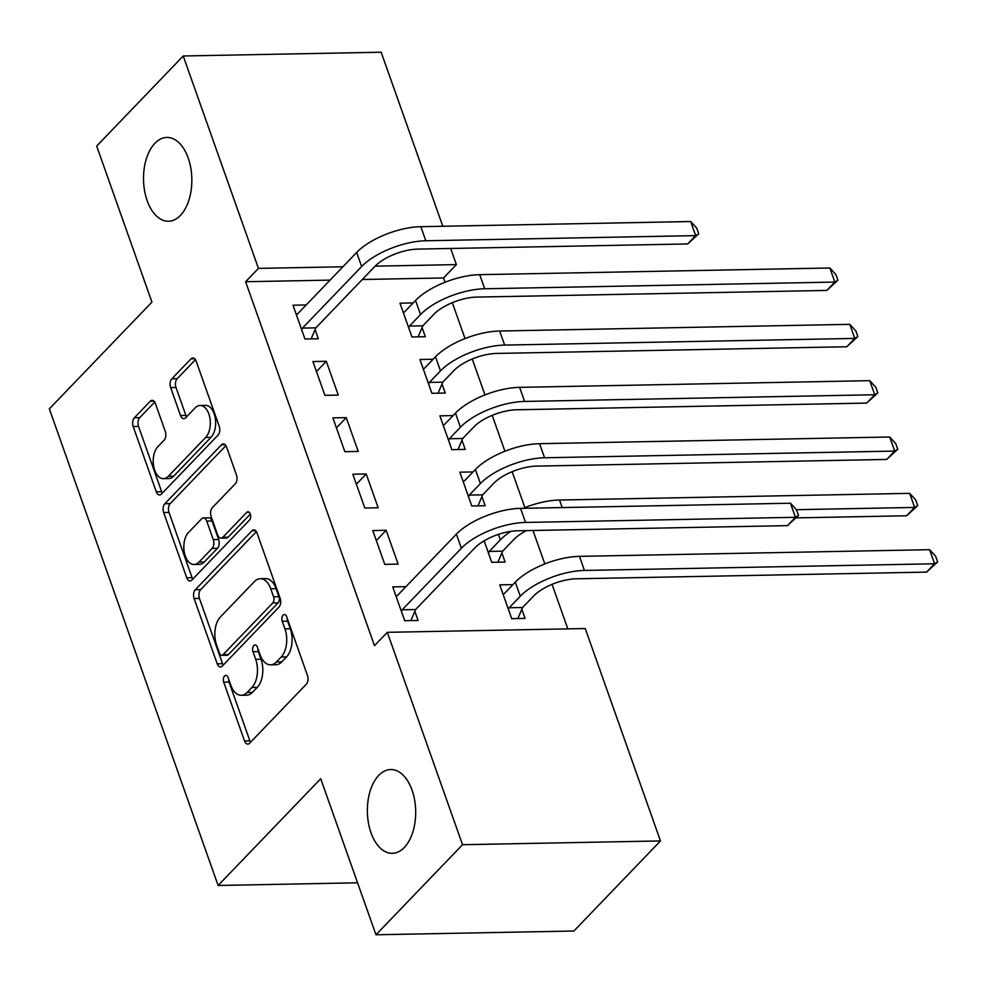 <?xml version="1.0" encoding="UTF-8"?>
<svg xmlns="http://www.w3.org/2000/svg" width="987" height="987" viewBox="0 0 987 987"><rect width="100%" height="100%" fill="white"/><g stroke="black" fill="none" stroke-linecap="round" stroke-linejoin="round"><path stroke-width="1.48" d="M224.555 676.021A4.503 2.591 -91.1 0 0 223.716 682.177L244.529 740.941A6.428 3.701 -91.1 0 0 247.799 744.087A6.428 3.701 -91.1 0 0 249.637 743.186L306.278 684.25A6.428 3.701 -91.1 0 0 307.463 675.453L286.649 616.69A4.503 2.591 -91.1 0 0 284.367 614.494A4.503 2.591 -91.1 0 0 283.084 615.123A4.503 2.591 -91.1 0 0 282.245 621.279L284.947 628.879A20.567 11.856 -91.1 0 1 281.135 657.058L276.422 661.969A20.567 11.856 -91.1 0 1 270.549 664.831A20.567 11.856 -91.1 0 1 260.087 654.751L257.385 647.151A4.503 2.591 -91.1 0 0 255.102 644.943A4.503 2.591 -91.1 0 0 253.819 645.572A4.503 2.591 -91.1 0 0 252.98 651.728L255.682 659.328A20.567 11.856 -91.1 0 1 251.87 687.507L247.157 692.418A20.567 11.856 -91.1 0 1 241.284 695.292A20.567 11.856 -91.1 0 1 230.822 685.2L228.133 677.6A4.503 2.591 -91.1 0 0 225.838 675.392A4.503 2.591 -91.1 0 0 224.555 676.021M228.7 679.204A4.503 2.591 -91.1 0 0 229.07 682.079L249.871 740.83A6.428 3.701 -91.1 0 0 250.55 742.236M287.217 618.294A4.503 2.591 -91.1 0 0 287.599 621.181L290.289 628.781L284.947 628.879M257.965 648.755A4.503 2.591 -91.1 0 0 258.335 651.63L261.024 659.23L255.682 659.328M180.448 215.388A41.91 24.157 -91.1 0 0 190.799 168.049A41.91 24.157 -91.1 0 0 166.889 137.44A41.91 24.157 -91.1 0 0 154.91 143.275A41.91 24.157 -91.1 0 0 144.558 190.627A41.91 24.157 -91.1 0 0 168.481 221.236A41.91 24.157 -91.1 0 0 180.448 215.388M404.288 847.5A41.91 24.157 -91.1 0 0 414.651 800.149A41.91 24.157 -91.1 0 0 390.729 769.539A41.91 24.157 -91.1 0 0 378.749 775.387A41.91 24.157 -91.1 0 0 368.398 822.726A41.91 24.157 -91.1 0 0 392.32 853.336A41.91 24.157 -91.1 0 0 404.288 847.5M155.391 403.473A6.428 3.701 -91.1 0 0 152.121 400.327A6.428 3.701 -91.1 0 0 150.283 401.228L134.392 417.76A6.428 3.701 -91.1 0 0 133.196 426.557L156.304 491.81A6.428 3.701 -91.1 0 0 159.573 494.968A6.428 3.701 -91.1 0 0 161.412 494.068L218.053 435.131A6.428 3.701 -91.1 0 0 219.237 426.335L196.142 361.082A6.428 3.701 -91.1 0 0 192.872 357.923A6.428 3.701 -91.1 0 0 191.034 358.824L171.837 378.798A6.428 3.701 -91.1 0 0 170.652 387.595L180.535 415.527A6.428 3.701 -91.1 0 0 183.804 418.673A6.428 3.701 -91.1 0 0 185.642 417.785L195.155 407.878A17.198 9.907 -91.1 0 1 200.065 405.472A17.198 9.907 -91.1 0 1 209.886 418.032A17.198 9.907 -91.1 0 1 205.641 437.463L168.345 476.265A17.198 9.907 -91.1 0 1 163.435 478.658A17.198 9.907 -91.1 0 1 153.627 466.098A17.198 9.907 -91.1 0 1 157.871 446.679L164.089 440.214A6.428 3.701 -91.1 0 0 165.273 431.405L155.391 403.473M330.065 280.123L245.615 281.727L374.492 645.671L387.323 632.322L585.254 628.546L660.476 840.936L462.533 844.712L387.323 632.322M245.615 281.727L258.446 268.39L183.224 55.988L381.167 52.225L442.805 226.257M660.476 840.936L573.916 931.012L375.973 934.775L320.713 778.731L218.127 885.475L49.35 408.852L151.936 302.108L96.677 146.064L183.224 55.988M375.973 934.775L462.533 844.712M195.29 589.732A6.428 3.701 -91.1 0 0 194.106 598.541L217.214 663.795A6.428 3.701 -91.1 0 0 220.483 666.941A6.428 3.701 -91.1 0 0 222.309 666.052L278.951 607.116A6.428 3.701 -91.1 0 0 280.148 598.307L257.039 533.054A6.428 3.701 -91.1 0 0 253.77 529.908A6.428 3.701 -91.1 0 0 251.932 530.796L195.29 589.732L200.645 589.634A6.428 3.701 -91.1 0 0 199.448 598.443L222.556 663.696A6.428 3.701 -91.1 0 0 223.222 665.102M186.765 577.802L163.657 512.549A6.428 3.701 -91.1 0 1 164.841 503.752L221.483 444.816A6.428 3.701 -91.1 0 1 223.321 443.916A6.428 3.701 -91.1 0 1 226.591 447.062L236.473 474.994A6.428 3.701 -91.1 0 1 235.288 483.803L212.316 507.7A6.428 3.701 -91.1 0 0 211.132 516.497L217.683 535.028A6.428 3.701 -91.1 0 0 220.952 538.174A6.428 3.701 -91.1 0 0 222.791 537.286L246.713 512.401A4.503 2.591 -91.1 0 1 247.996 511.772A4.503 2.591 -91.1 0 1 250.562 515.054A4.503 2.591 -91.1 0 1 249.452 520.137L191.86 580.06A6.428 3.701 -91.1 0 1 190.035 580.961A6.428 3.701 -91.1 0 1 186.765 577.802L192.107 577.703L168.999 512.45L163.657 512.549M218.127 885.475L357.565 882.81M326.302 361.291L312.928 361.55L324.908 395.355L338.282 395.096L326.302 361.291L316.469 371.531M433.133 359.256L419.931 359.515L431.899 393.307L445.273 393.06L442.028 383.918M366.202 473.97L352.828 474.229L364.808 508.034L378.181 507.774L366.202 473.97L356.369 484.21M473.032 471.934L459.831 472.181L471.798 505.986L485.172 505.739L481.927 496.584M405.941 586.648L392.727 586.895L404.707 620.7L418.081 620.453L414.836 611.298M512.932 584.612L499.73 584.859L511.698 618.664L525.072 618.405L521.839 609.263M445.075 282.233L443.558 277.952L362.315 279.506M567.833 628.879L552.054 584.341M544.824 563.922L532.992 530.488M524.874 507.589L512.154 471.675M504.925 451.244L492.205 415.33M484.975 394.911L472.255 358.997M465.025 338.578L452.305 302.664M484.136 540.827L491.748 562.331L505.122 562.072L501.877 552.93M386.151 530.303L372.778 530.562L384.757 564.367L398.131 564.108L386.151 530.303L376.318 540.543M453.082 415.601L439.881 415.848L451.849 449.653L465.222 449.393L461.978 440.251M346.252 417.637L332.878 417.883L344.858 451.688L358.232 451.441L346.252 417.637L336.419 427.877M413.183 302.923L399.982 303.169L411.949 336.974L425.323 336.715L422.078 327.573M306.192 304.958L292.979 305.217L304.958 339.01L318.332 338.763L315.087 329.621M450.664 248.477L456.376 264.615L375.134 266.157M342.896 266.774L258.446 268.39M443.558 277.952L456.376 264.615M241.284 695.292L246.627 695.181A20.567 11.856 -91.1 0 0 252.499 692.319L247.157 692.418M261.024 659.23A20.567 11.856 -91.1 0 1 257.225 687.408L252.499 692.319M270.549 664.831L275.891 664.732A20.567 11.856 -91.1 0 0 281.764 661.87L276.422 661.969M290.289 628.781A20.567 11.856 -91.1 0 1 286.489 656.96L281.764 661.87M256.373 531.648L200.645 589.634M219.459 653.123A4.503 2.591 -91.1 0 0 221.754 655.331A4.503 2.591 -91.1 0 0 223.037 654.702L272.757 602.971A4.503 2.591 -91.1 0 0 273.584 596.814L270.746 588.795A20.567 11.856 -91.1 0 0 260.284 578.703A20.567 11.856 -91.1 0 0 254.412 581.577L220.422 616.937A20.567 11.856 -91.1 0 0 216.622 645.103L219.459 653.123M221.754 655.331L227.096 655.232A4.503 2.591 -91.1 0 0 228.379 654.603L223.037 654.702M260.284 578.703L265.639 578.604A20.567 11.856 -91.1 0 1 276.101 588.684L278.939 596.703A4.503 2.591 -91.1 0 1 278.1 602.872L228.379 654.603M225.924 445.655L170.196 503.641A6.428 3.701 -91.1 0 0 168.999 512.45M220.952 538.174L226.307 538.075A6.428 3.701 -91.1 0 0 228.145 537.187L250.328 514.104M188.48 532.499A17.198 9.907 -91.1 0 0 184.236 551.93A17.198 9.907 -91.1 0 0 194.044 564.478A17.198 9.907 -91.1 0 0 198.955 562.084L212.094 548.414A6.428 3.701 -91.1 0 0 213.278 539.618L206.727 521.087A6.428 3.701 -91.1 0 0 203.458 517.941A6.428 3.701 -91.1 0 0 201.619 518.829L188.48 532.499M194.044 564.478L199.399 564.379A17.198 9.907 -91.1 0 0 204.309 561.985L198.955 562.084M203.458 517.941L208.8 517.83A6.428 3.701 -91.1 0 1 212.069 520.988L218.633 539.507A6.428 3.701 -91.1 0 1 217.448 548.316L204.309 561.985M192.107 577.703A6.428 3.701 -91.1 0 0 192.773 579.11M163.435 478.658L168.789 478.559A17.198 9.907 -91.1 0 0 173.7 476.153L168.345 476.265M200.065 405.472L205.419 405.373A17.198 9.907 -91.1 0 1 215.24 417.933A17.198 9.907 -91.1 0 1 210.984 437.352L173.7 476.153M195.463 359.675L177.191 378.687A6.428 3.701 -91.1 0 0 175.994 387.496L185.889 415.428A6.428 3.701 -91.1 0 0 186.555 416.835M154.712 402.067L139.735 417.661A6.428 3.701 -91.1 0 0 138.55 426.458L161.658 491.711A6.428 3.701 -91.1 0 0 162.324 493.118M522.592 607.498L533.671 595.975A32.744 13.374 -19.5 0 1 576.445 578.789L926.583 572.102L934.59 563.774L584.452 570.449A49.116 20.061 160.5 0 0 520.297 596.222L509.218 607.758L522.592 607.498L517.867 618.541M929.606 549.685L935.651 556.273L937.65 561.911L934.59 563.774L929.606 549.685L579.468 556.36A49.116 20.061 160.5 0 0 515.3 582.145L504.221 593.668L502.963 594.001M508.453 609.522L509.218 607.758M937.65 561.911L926.583 572.102M401.462 611.558L402.215 609.793L415.589 609.547L474.759 547.982A32.744 13.374 -19.5 0 1 517.533 530.784L787.429 525.639L795.448 517.299L525.553 522.444A49.116 20.061 160.5 0 0 461.385 548.229L402.215 609.793M790.451 503.222L796.497 509.81L798.495 515.448L795.448 517.299L790.451 503.222L520.568 508.367A49.116 20.061 160.5 0 0 456.401 534.152L397.23 595.716L395.972 596.049M415.589 609.547L410.876 620.589M798.495 515.448L787.429 525.639M488.503 553.176L489.256 551.425L502.642 551.165L513.721 539.63A32.744 13.374 -19.5 0 1 526.466 530.624M502.642 551.165L497.917 562.208M510.871 531.364A49.116 20.061 160.5 0 0 500.347 539.889L489.256 551.425M796.164 517.879L906.634 515.769L914.641 507.429L796.386 509.687M917.7 505.578L914.641 507.429L909.656 493.352L915.702 499.94L917.7 505.578L906.634 515.769M909.656 493.352L559.518 500.027A49.116 20.061 160.5 0 0 523.061 508.317M482.68 494.832L493.771 483.297A32.744 13.374 -19.5 0 1 536.546 466.111L886.684 459.436L894.691 451.096L544.553 457.771A49.116 20.061 160.5 0 0 480.398 483.556L469.306 495.079L482.68 494.832L477.967 505.875M889.706 437.007L895.752 443.607L897.751 449.233L894.691 451.096L889.706 437.007L539.568 443.681A49.116 20.061 160.5 0 0 475.401 469.467L464.322 481.002L463.063 481.335M468.554 496.843L469.306 495.079M897.751 449.233L886.684 459.436M462.73 438.487L473.822 426.964A32.744 13.374 -19.5 0 1 516.596 409.778L866.734 403.091L874.741 394.751L524.603 401.438A49.116 20.061 160.5 0 0 460.435 427.211L449.356 438.746L462.73 438.487L458.017 449.529M869.757 380.674L875.802 387.262L877.801 392.9L874.741 394.751L869.757 380.674L519.618 387.348A49.116 20.061 160.5 0 0 455.451 413.134L444.372 424.657L443.114 424.99M448.604 440.51L449.356 438.746M877.801 392.9L866.734 403.091M442.781 382.154L453.86 370.618A32.744 13.374 -19.5 0 1 496.646 353.432L846.784 346.758L854.791 338.418L504.653 345.092A49.116 20.061 160.5 0 0 440.486 370.878L429.407 382.413L442.781 382.154L438.068 393.196M849.807 324.341L855.852 330.929L857.851 336.567L854.791 338.418L849.807 324.341L499.669 331.015A49.116 20.061 160.5 0 0 435.501 356.788L424.422 368.324L423.164 368.657M428.654 384.165L429.407 382.413M857.851 336.567L846.784 346.758M422.831 325.809L433.91 314.285A32.744 13.374 -19.5 0 1 476.696 297.099L826.835 290.425L834.842 282.085L484.703 288.759A49.116 20.061 160.5 0 0 420.536 314.545L409.457 326.068L422.831 325.809L418.118 336.863M829.857 267.995L835.903 274.596L837.901 280.222L834.842 282.085L829.857 267.995L479.719 274.67A49.116 20.061 160.5 0 0 415.552 300.455L404.473 311.991L403.214 312.324M408.704 327.832L409.457 326.068M837.901 280.222L826.835 290.425M301.714 329.868L302.466 328.116L315.84 327.857L375.011 266.293A32.744 13.374 -19.5 0 1 417.785 249.106L687.68 243.949L695.687 235.622L425.804 240.766A49.116 20.061 160.5 0 0 361.637 266.539L302.466 328.116M690.703 221.532L696.748 228.12L698.747 233.759L695.687 235.622L690.703 221.532L420.807 226.677A49.116 20.061 160.5 0 0 356.652 252.462L297.482 314.026L296.223 314.359M315.84 327.857L311.115 338.899M698.747 233.759L687.68 243.949M229.07 682.079L223.716 682.177M287.599 621.181L282.245 621.279M258.335 651.63L252.98 651.728M257.225 687.408L251.87 687.507M286.489 656.96L281.135 657.058M249.871 740.83L244.529 740.941M255.633 530.735L251.932 530.796M222.556 663.696L217.214 663.795M199.448 598.443L194.106 598.541M278.1 602.872L272.757 602.971M278.939 596.703L273.584 596.814M276.101 588.684L270.746 588.795M170.196 503.641L164.841 503.752M225.184 444.742L221.483 444.816M228.145 537.187L222.791 537.286M249.304 512.352L246.713 512.401M217.448 548.316L212.094 548.414M218.633 539.507L213.278 539.618M212.069 520.988L206.727 521.087M210.984 437.352L205.641 437.463M185.889 415.428L180.535 415.527M175.994 387.496L170.652 387.595M177.191 378.687L171.837 378.798M194.735 358.75L191.034 358.824M161.658 491.711L156.304 491.81M138.55 426.458L133.196 426.557M139.735 417.661L134.392 417.76M153.984 401.154L150.283 401.228M520.297 596.222L515.3 582.145M584.452 570.449L579.468 556.36M461.385 548.229L456.401 534.152M525.553 522.444L520.568 508.367M500.347 539.889L498.398 534.386M562.195 507.565L559.518 500.027M480.398 483.556L475.401 469.467M544.553 457.771L539.568 443.681M460.435 427.211L455.451 413.134M524.603 401.438L519.618 387.348M440.486 370.878L435.501 356.788M504.653 345.092L499.669 331.015M420.536 314.545L415.552 300.455M484.703 288.759L479.719 274.67M361.637 266.539L356.652 252.462M425.804 240.766L420.807 226.677"/></g></svg>
